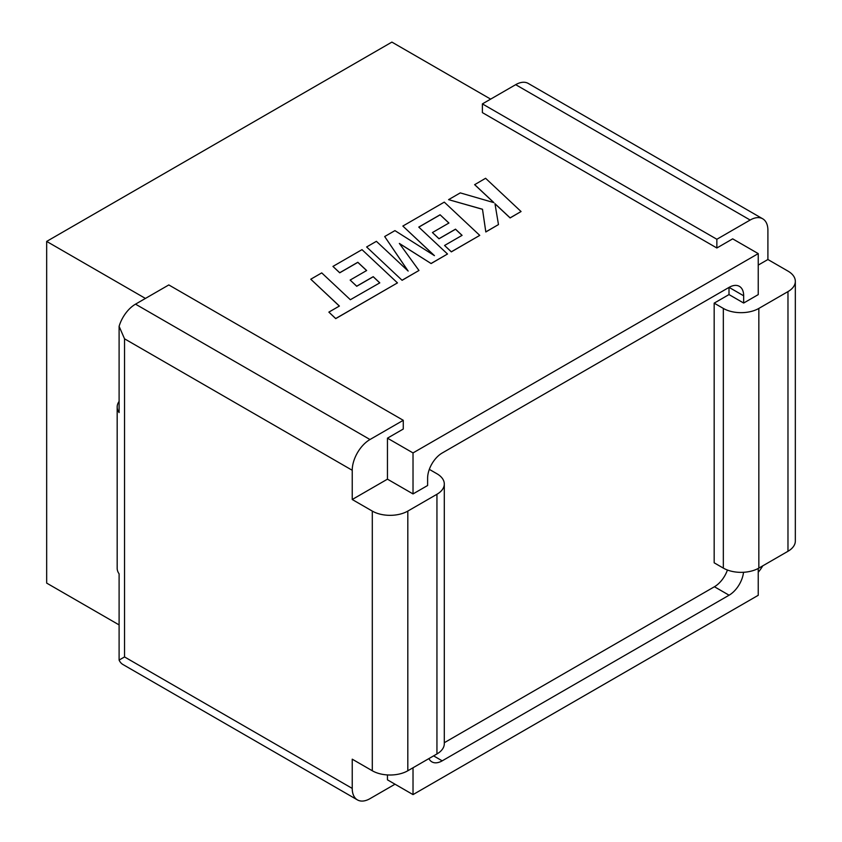 <?xml version="1.0" encoding="UTF-8"?>
<svg xmlns="http://www.w3.org/2000/svg" width="842" height="842" viewBox="0 0 842 842"><rect width="100%" height="100%" fill="white"/><g stroke="black" fill="none" stroke-linecap="round" stroke-linejoin="round"><path stroke-width="1.26" d="M490.654 99.124L391.888 42.1L46.668 241.412L145.434 298.436M515.683 84.674L750.148 220.036A25.113 14.493 -60 0 1 762.705 218.794L528.239 83.432A25.113 14.493 120 0 0 515.683 84.674L482.392 103.892L482.392 112.617L716.858 247.99L732.677 238.854L758.242 253.61L413.022 452.922L387.457 438.166L387.457 479.161L352.23 499.506L372.301 511.094A25.113 14.493 0 0 0 407.812 511.094L436.945 494.265A25.113 14.493 0 0 0 444.302 484.013A25.113 14.493 0 0 0 436.945 473.762L429.325 469.362M119.101 401.413A25.113 14.493 0 0 0 117.175 406.991A25.113 14.493 0 0 0 119.101 412.559L119.101 326.328A25.113 14.493 -60 0 1 135.52 304.151L168.81 284.933L403.276 420.305L403.276 429.031L387.457 438.166M387.457 774.935L387.457 779.839L413.022 794.606L758.242 595.294L758.242 568.434M743.528 572.276A20.629 11.904 -60 0 1 729.077 595.21L714.426 586.748A20.629 11.904 120 0 0 727.425 570.023M433.598 755.874L442.197 760.842L729.077 595.21M442.197 760.842A20.629 11.904 -60 0 1 431.883 761.863A20.629 11.904 -60 0 1 428.894 758.589M413.022 794.606L413.022 767.757M758.242 265.093L767.904 259.515L787.975 271.103A25.113 14.493 180 0 1 795.332 281.354A25.113 14.493 180 0 1 787.975 291.606L758.842 308.425A25.113 14.493 180 0 1 723.331 308.425L723.331 568.108L714.174 562.814L714.174 303.141L729.004 294.574L729.004 287.417M444.302 742.707L714.426 586.748M743.665 295.795L729.077 287.375A20.629 11.904 -60 0 1 739.392 286.354A20.629 11.904 -60 0 1 743.665 295.795L743.665 303.036L758.242 294.616L758.242 253.61M46.668 241.412L46.668 583.096L119.101 624.911M444.302 484.013L444.302 743.697A25.113 14.493 180 0 1 436.945 753.948L436.945 494.265M407.812 511.094L407.812 770.767L436.945 753.948M407.812 770.767A25.113 14.493 180 0 1 372.301 770.767L372.301 511.094M119.101 326.328L124.532 338.81L124.532 656.939L352.23 788.407L352.23 759.179L372.301 770.767M729.077 287.375L442.197 453.007A20.629 11.904 -60 0 0 427.61 478.267L427.61 485.508L413.022 493.928L413.022 452.922M413.022 493.928L387.457 479.161M743.665 303.036L729.004 294.574M135.52 304.151L369.985 439.524L403.276 420.305M352.23 499.506L352.23 470.278L124.532 338.81M369.985 439.524A25.113 14.493 120 0 0 352.23 470.278M352.23 788.407A25.113 14.493 120 0 0 357.429 799.9L122.964 664.527A25.113 14.493 -60 0 1 119.101 660.075L119.101 573.834A25.113 14.493 180 0 1 117.175 568.266L117.175 406.991M357.429 799.9A25.113 14.493 120 0 0 369.985 798.658L395.014 784.207M124.532 656.939L119.101 660.075M787.975 291.606L787.975 551.278A25.113 14.493 0 0 0 795.332 541.027L795.332 281.354M787.975 551.278L758.842 568.108L758.842 308.425M723.331 568.108A25.113 14.493 0 0 0 758.842 568.108M750.148 220.036L716.858 239.265L716.858 247.99M716.858 239.265L482.392 103.892M767.904 259.515L767.904 230.287A25.113 14.493 -60 0 0 762.705 218.794M723.331 308.425L714.174 303.141M762.747 565.845A25.113 14.493 -60 0 1 758.242 572.244M310.772 279.218L339.4 306.046L328.864 312.119L335.716 318.539L397.466 282.891L361.997 249.642L332.937 266.419L339.715 272.734L357.818 262.272L366.649 270.524L350.146 280.06L356.713 286.196L373.227 276.671L379.795 282.859L350.356 299.72L321.728 272.892L310.772 279.218L339.347 306.078M328.864 312.119L335.716 318.623L397.466 282.891M332.937 266.419L339.715 272.808L357.818 262.357L366.596 270.556M350.146 280.06L356.713 286.28L373.227 276.744L379.742 282.891M440.092 214.773L448.933 223.025L432.43 232.55L438.998 238.696L455.511 229.161L462.079 235.36L444.555 245.475L451.333 251.79L479.751 235.392L444.281 202.133L402.844 226.056L434.44 255.652L394.94 230.624L384.678 236.539L408.149 271.061L376.395 241.328L366.628 246.969L402.097 280.302L418.969 270.482L399.35 243.422L431.115 263.546L447.502 254.01L418.769 227.087L440.092 214.773L448.881 223.056M402.097 280.218L418.969 270.482M399.466 243.57L431.115 263.546M431.115 263.462L447.502 254.01M418.821 227.13L440.092 214.857M432.43 232.55L438.998 238.77L455.511 229.245L462.026 235.392M444.555 245.475L451.333 251.874L479.751 235.392M402.844 226.056L434.177 255.484M384.678 236.539L407.991 270.924M366.628 246.969L402.097 280.302M474.646 184.598L493.928 202.648L460.279 192.892L448.575 199.649L482.498 209.248L485.813 231.887L498.475 224.582L494.97 203.69L510.115 217.857L521.061 211.531L485.592 178.283L474.646 184.682L493.801 202.606M521.061 211.531L510.115 217.941L494.991 203.785M448.575 199.649L482.498 209.321L485.813 231.971L498.475 224.582"/></g></svg>
